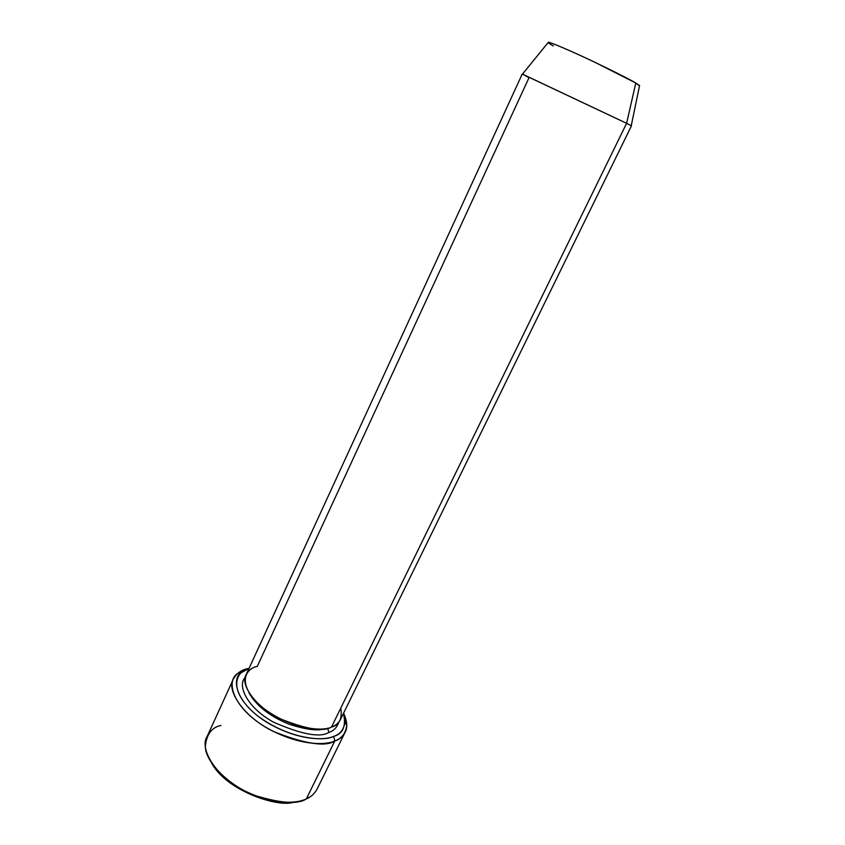 <?xml version="1.0" encoding="UTF-8"?>
<svg xmlns="http://www.w3.org/2000/svg" width="845" height="845" viewBox="0 0 845 845"><rect width="100%" height="100%" fill="white"/><g stroke="black" fill="none" stroke-linecap="round" stroke-linejoin="round"><path stroke-width="1.27" d="M211.493 762.824C226.587 791.427 279.632 808.137 294.081 802.042C279.632 808.137 226.587 791.427 211.493 762.824M233.357 679.074C236.632 673.486 241.174 670.064 246.972 668.807L237.498 673.634C226.587 680.014 230.812 705.702 264.548 726.542C298 746.23 325.959 745.343 334.8 740.98C325.336 747.16 304.802 743.959 273.199 731.39C241.712 715.768 226.428 689.14 233.357 679.074L206.951 736.872C199.652 747.846 214.007 775.562 244.955 790.983C275.132 805.739 297.641 803.236 306.334 798.905C298.105 804.556 280.899 803.394 254.736 795.42C228.256 785.501 205.272 761.366 205.346 746.6C206.465 734.4 211.662 727.355 220.957 725.454M333.701 736.333C325.314 740.41 298.876 741.16 267.231 722.559C235.322 702.892 231.16 678.63 241.448 672.578L249.021 668.448C236.991 670.729 225.847 689.182 256.521 715.05C289.381 740.114 325.262 741.487 333.701 736.333C342.986 733.978 346.249 726.299 343.503 713.307L345.077 721.788C343.883 729.573 340.102 734.421 333.701 736.333L334.8 740.98L333.701 736.333M340.767 708.099C342.426 718.778 339.341 725.094 331.515 727.038C323.984 731.696 290.627 729.837 261.601 706.8C234.963 683.246 246.592 668.046 257.271 666.42L529.033 77.655L522.474 74.117L626.61 123.317L522.231 74.064L246.085 674.828C240.307 683.182 253.141 705.364 279.589 718.556C306.165 729.246 323.477 732.076 331.515 727.038L626.61 123.317L635.799 83.021L594.648 62.16C570.238 50.542 549.165 41.701 548.363 42.25L548.13 42.546M328.895 732.393L327.638 728.189L328.895 732.393C320.181 737.917 301.633 734.474 273.284 722.053C245.705 706.684 237.403 684.461 245.177 677.637C237.403 684.461 245.705 706.684 273.284 722.053C301.633 734.474 320.181 737.917 328.895 732.393C333.712 730.893 337.018 727.46 338.803 722.095M324.681 728.707C317.731 731.2 305.658 729.626 288.462 724.007C269.238 715.926 256.077 705.501 248.979 692.763C256.077 705.501 269.238 715.926 288.462 724.007C305.658 729.626 317.731 731.2 324.681 728.707M310.527 796.55L306.334 798.905L334.8 740.98L306.334 798.905C310.812 797.11 314.382 793.856 317.055 789.156L345.161 732.161C342.658 736.502 339.204 739.438 334.8 740.98C341.538 738.931 345.531 733.777 346.756 725.517L343.577 713.148C347.242 721.218 347.77 727.566 345.161 732.161M246.972 668.807L249.095 668.279L246.972 668.807M553.317 45.936C545.68 41.754 542.902 38.743 573.206 52.242C605.147 66.66 631.817 80.465 635.799 83.021L639.485 85.926M639.57 85.556L635.799 83.021L626.61 123.317L631.236 125.757L639.57 85.556M631.437 125.916L626.61 123.317L331.515 727.038C335.307 725.781 338.275 723.309 340.408 719.623L631.437 125.916M241.448 672.578L237.498 673.634M548.363 42.25L522.474 74.117M345.077 721.788L346.756 725.517"/></g></svg>
